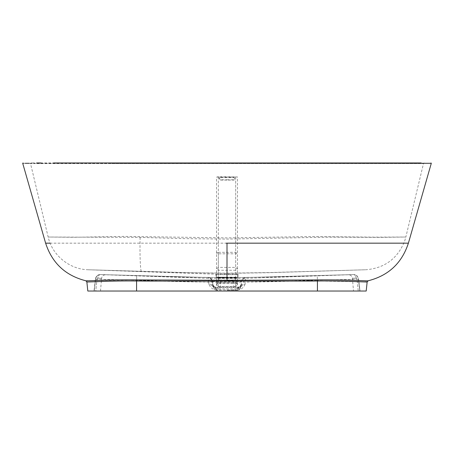 <?xml version="1.0" encoding="UTF-8"?>
<svg xmlns="http://www.w3.org/2000/svg" width="454" height="454" viewBox="0 0 454 454"><rect width="100%" height="100%" fill="white"/><g stroke="black" fill="none" stroke-linecap="round" stroke-linejoin="round"><path stroke-width="0.34" stroke-dasharray="2.27 1.7" d="M366.196 291.031L94.177 291.031L136.58 291.031L136.58 281.003C109.97 280.612 86.203 282.354 86.856 281.906C86.22 282.354 109.868 280.612 136.58 281.003L309.571 281.066L317.425 281.003L317.403 279.908C344.62 279.528 368.841 281.213 368.171 280.776C368.852 281.213 344.518 279.522 317.403 279.908L226.257 280.294L136.609 279.908L87.548 280.765M227.006 243.168L50.133 243.168M309.583 279.965L309.571 281.066L309.583 279.965M310.945 271.373L359.528 269.937C367.876 269.699 367.848 269.699 359.426 269.948L268.235 272.712L227.006 273.37L183.274 272.644L93.172 269.903L186.361 272.604L227.006 273.177L269.994 272.542L365.782 269.761C384.748 268.172 397.738 258.53 404.747 240.836L405.853 237.022L373.432 237.147L313.073 236.545L227.006 237.885L124.033 236.403L73.264 237.3L48.158 237.022L140.138 237.414L184.727 238.622L227.006 239.082L329.178 237.164L380.452 237.385L405.853 237.022L423.491 163.559L34.05 163.559L420.449 163.559A0.777 0.749 90 0 1 421.181 162.969L41.166 162.969M218.34 282.802L216.53 284.618A1.81 1.81 0 0 1 218.34 282.802L235.671 282.802A1.81 1.81 0 0 1 237.482 284.618A1.81 1.81 0 0 1 235.671 286.429L218.34 286.429A1.81 1.81 0 0 1 216.53 284.618L218.34 286.429L235.671 286.429L237.482 284.618L235.671 282.802L218.34 282.802L218.34 280.033L216.53 281.792L218.34 283.557L235.671 283.557L237.482 281.792L235.671 280.033L218.34 280.033L218.34 267.4L216.53 268.83L218.34 270.255L235.671 270.255L237.482 268.83L235.671 267.4L218.34 267.4L218.34 252.322L216.53 253.06L218.34 253.803L235.671 253.803L237.482 253.06L235.671 252.322L218.34 252.322L218.34 176.668L237.482 176.952L218.34 177.23L216.53 176.952L218.34 176.668M227.006 280.737L233.731 280.737L227.006 280.737M233.731 290.259L227.006 290.259L233.731 290.259L233.731 280.737L236.806 278.154L217.205 278.154L237.363 277.882L216.649 277.882L237.363 277.882L237.975 277.167L227.006 277.167L237.975 277.167L238.106 274.693L215.905 274.693L238.106 274.693L238.605 274.199L215.406 274.199L238.605 274.199M227.006 290.259L236.874 290.259L227.006 290.259M236.874 290.259A3.882 3.882 0 0 0 240.699 287.053L241.153 284.465L245.069 284.193C243.684 287.683 241.182 289.612 237.556 289.987L237.556 287.671L240.682 286.627L245.069 284.193L245.574 277.525L353.473 274.574C356.214 274.727 357.86 276.27 358.416 279.204L317.425 280.214L358.416 279.204L359.835 291.031L358.416 279.204C357.854 276.265 356.208 274.721 353.473 274.574L317.261 275.584C257.1 278.166 196.928 278.166 136.75 275.584L100.538 274.574C107.235 274.829 107.235 274.829 100.538 274.574C107.235 274.829 107.235 274.829 100.538 274.574L208.437 277.525L208.658 278.364L245.347 278.364L245.574 277.525C243.554 277.695 242.3 278.762 241.812 280.731L240.699 287.053A3.882 0.284 10 0 1 240.416 287.104L241.153 284.465A3.882 3.882 0 0 1 237.334 287.671L216.456 287.671L237.334 287.671A3.882 1.901 90 0 0 235.915 288.965L218.096 288.965L215.105 288.296L213.596 287.104A3.882 0.284 -10 0 1 213.312 287.053L240.699 287.053A3.882 3.882 0 0 1 236.874 290.259A3.882 3.604 -90 0 0 240.416 287.104L238.906 288.296L235.915 288.965A3.882 1.901 -90 0 1 234.497 290.259M212.404 281.889A3.882 0.397 -10 0 0 208.579 282.161L208.942 284.193L213.329 286.627L216.456 287.671L216.456 289.987C212.83 289.612 210.327 287.683 208.942 284.193L212.858 284.465L213.312 287.053L212.2 280.731L213.596 287.104A3.882 3.604 90 0 0 217.137 290.259A3.882 3.882 0 0 1 213.312 287.053A3.882 3.882 0 0 0 217.137 290.259M343.826 162.969L53.555 162.969M33.324 162.969L29.765 162.969L30.52 163.559L34.05 163.559A0.777 0.743 -90 0 0 33.324 162.969L36.723 162.969M23.517 163.298L25.214 163.298M29.255 163.292L423.61 163.292M227.006 179.767L233.475 179.767L234.769 178.49L233.475 177.213L220.536 177.213L219.242 178.49L220.536 179.767L227.006 179.767M95.595 279.204L94.177 291.031L95.595 279.204L136.58 280.214L95.595 279.204C96.157 276.265 97.803 274.721 100.538 274.574L100.538 274.574C97.797 274.727 96.152 276.27 95.595 279.204L96.952 279.272L97.814 278.115C102.825 278.37 102.825 278.37 97.814 278.115C102.825 278.37 102.825 278.37 97.814 278.115L96.952 279.272L95.771 291.031L100.493 291.031L94.006 291.031L95.771 291.031L96.952 279.272L95.408 279.159L94.006 291.031L95.595 279.204M353.473 274.574C346.771 274.829 346.771 274.829 353.473 274.574C346.771 274.829 346.771 274.829 353.473 274.574A3.882 2.599 87.8 0 1 356.191 278.115L357.06 279.272L358.24 291.031L353.518 291.031L360.005 291.031L358.24 291.031L357.06 279.272L356.191 278.115C351.186 278.37 351.186 278.37 356.191 278.115C351.186 278.37 351.186 278.37 356.191 278.115A3.882 2.599 -92.2 0 0 353.473 274.574M100.487 274.568L100.487 274.568C97.479 274.925 95.783 276.458 95.408 279.159C96.157 276.015 97.848 274.488 100.487 274.568L136.75 275.584L100.487 274.568M144.44 281.066L144.44 279.965L144.44 281.066M136.58 291.031L136.58 280.214L136.58 291.031L87.815 291.031M317.425 291.031L317.425 280.214L317.425 291.031L317.425 281.003L365.005 281.889M86.799 280.771L85.84 280.776M140.138 237.414C139.679 255.171 140.394 272.304 141.557 271.384L88.229 269.761C69.519 269.409 52.233 255.284 48.158 237.022L30.52 163.559M424.933 163.292L431.13 163.298M208.579 282.161L208.437 277.525C210.452 277.695 211.706 278.762 212.2 280.731A3.882 3.876 170 0 0 208.437 277.525L136.75 275.584L136.58 280.214L136.75 275.584L186.781 277.071L227.017 277.672L266.674 277.082L317.261 275.584L317.425 280.214L245.427 282.161A3.882 0.397 -170 0 0 241.607 281.889L241.812 280.731A3.882 3.876 10 0 1 245.574 277.525L317.261 275.584L317.425 280.214C257.157 282.797 196.871 282.797 136.58 280.214L208.579 282.161M237.334 287.671L239.513 287.002L241.153 284.465L241.607 281.889M100.493 291.031L101.605 278.308C102.002 276.072 103.336 274.891 105.606 274.766L208.658 278.364A3.882 3.882 0 0 1 212.347 281.571L241.664 281.571A3.882 3.882 0 0 1 245.347 278.364L348.405 274.766C350.675 274.891 352.009 276.072 352.406 278.308L353.518 291.031M215.156 287.359L214.498 287.002L212.858 284.465A3.882 3.882 0 0 0 216.677 287.671L215.156 287.359A3.882 2.128 113.1 0 1 216.047 288.653A3.882 2.974 -90 0 0 218.459 290.259M239.513 287.002A3.882 2.105 55.8 0 0 238.906 288.296A3.882 3.206 -90 0 1 236.114 290.259M238.849 287.359A3.882 2.128 66.9 0 0 237.964 288.653A3.882 2.974 -90 0 1 235.552 290.259M216.677 287.671A3.882 1.901 90 0 1 218.096 288.965A3.882 1.901 -90 0 0 219.515 290.259M214.498 287.002A3.882 2.105 124.2 0 1 215.105 288.296A3.882 3.206 90 0 0 217.892 290.259M88.229 269.761L215.406 274.199L215.905 274.693L216.036 277.167L227.006 277.167L216.036 277.167L220.281 280.737L220.281 290.259M220.536 177.537A1.294 1.277 0 0 0 219.242 178.814A1.294 1.277 0 0 0 220.536 180.09L233.475 180.09A1.294 1.277 0 0 0 234.769 178.814A1.294 1.277 0 0 0 233.475 177.537L220.536 177.537L220.536 177.213M357.06 279.272L358.603 279.159L360.005 291.031L358.603 279.159C358.121 276.355 356.43 274.829 353.524 274.568C356.163 274.488 357.854 276.015 358.603 279.159L357.06 279.272M100.538 274.574A3.882 2.599 -87.8 0 0 97.814 278.115A3.882 2.599 92.2 0 1 100.538 274.574M213.329 286.627A3.882 3.331 -90 0 1 212.336 284.567M240.682 286.627A3.882 3.331 -90 0 0 241.67 284.567M111.661 162.969L111.627 163.27M237.556 289.987L216.456 289.987M136.58 281.003L136.609 279.908M220.536 179.767L220.536 180.09M233.475 179.767L233.475 180.09M233.475 177.213L233.475 177.537M218.34 286.429L218.34 177.23M235.671 286.429L235.671 177.23M235.671 282.802L235.671 176.668M423.491 163.559L424.246 162.969M317.261 275.584L353.524 274.568L317.261 275.584M241.153 284.465L241.017 285.01M212.994 285.016L212.858 284.465M219.242 178.49L219.242 178.814M234.769 178.49L234.769 178.814M216.53 284.618L216.53 176.952M237.482 284.618L237.482 176.952"/><path stroke-width="0.68" d="M227.006 280.294L309.571 279.965L309.571 281.066L144.44 281.066L144.44 279.965L144.44 281.066L136.58 281.003L136.609 279.908C109.391 279.528 85.17 281.213 85.84 280.776C85.153 281.213 109.493 279.522 136.609 279.908L227.006 280.294L227.006 243.168L408.396 243.168L226.251 243.168M309.571 279.965L317.403 279.908C344.62 279.528 368.841 281.213 368.171 280.776C368.852 281.213 344.518 279.522 317.403 279.908L317.425 281.003C344.041 280.612 367.808 282.354 367.155 281.906C367.791 282.354 344.143 280.612 317.425 281.003L309.571 281.066L309.577 279.965M53.555 162.969L421.181 162.969M111.661 162.969L343.826 162.969L343.86 163.27L111.627 163.27M22.961 162.969L22.751 163.298M22.989 163.298L23.517 163.298M25.214 163.298L29.255 163.292M22.711 163.298L45.616 243.168L50.133 243.168M45.616 243.168C52.108 263.099 65.518 275.635 85.84 280.776L86.856 281.906L87.815 291.031L366.196 291.031L367.155 281.906L368.171 280.776C388.493 275.635 401.898 263.099 408.396 243.168L431.3 163.298L343.86 163.27M365.005 281.889L367.155 281.906M136.58 281.003C109.97 280.612 86.203 282.354 86.856 281.906C86.22 282.354 109.868 280.612 136.58 281.003L136.58 291.031M87.548 280.765L86.799 280.771M36.723 162.969L41.166 162.969M423.61 163.292L424.933 163.292M431.13 163.298L431.05 162.969M317.425 281.003L317.425 291.031"/></g></svg>
